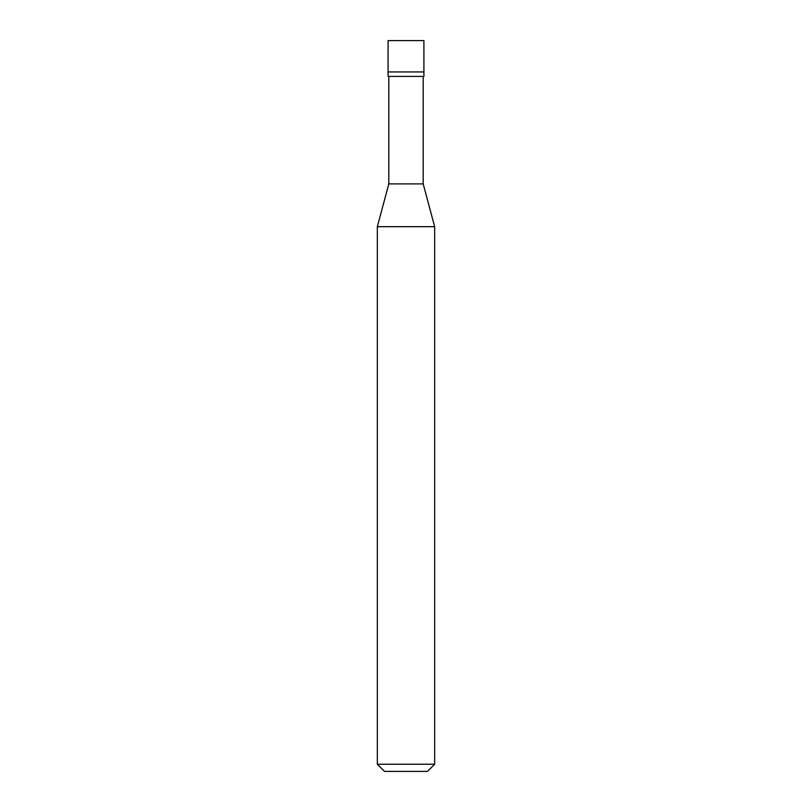 <?xml version="1.0" encoding="UTF-8"?>
<svg xmlns="http://www.w3.org/2000/svg" width="812" height="812" viewBox="0 0 812 812"><rect width="100%" height="100%" fill="white"/><g stroke="black" fill="none" stroke-linecap="round" stroke-linejoin="round"><path stroke-width="1.22" d="M388.085 71.943L423.915 71.943L423.915 40.6L388.085 40.6L388.085 71.943L388.085 40.6L423.915 40.6L423.915 71.943L388.085 71.943L388.085 76.419L388.085 71.943L423.915 71.943L388.085 71.943M384.502 771.4L427.498 771.4L434.664 764.234L434.664 226.68L423.194 183.898L423.194 76.419L423.194 183.898L388.806 183.898L377.336 226.68L377.336 764.234L384.502 771.4L377.336 764.234L377.336 226.68L388.806 183.898L388.806 76.419L388.806 183.898L423.194 183.898L434.664 226.68L377.336 226.68L434.664 226.68L434.664 764.234L377.336 764.234L434.664 764.234L427.498 771.4L384.502 771.4M423.915 76.419L423.915 71.943L423.915 76.419L388.085 76.419L423.915 76.419"/></g></svg>
